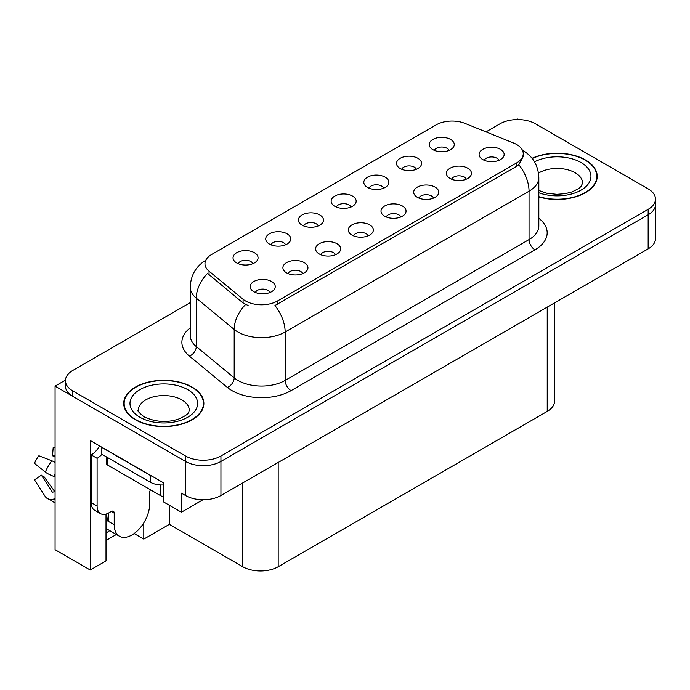 <?xml version="1.0" encoding="UTF-8"?>
<svg xmlns="http://www.w3.org/2000/svg" width="690" height="690" viewBox="0 0 690 690"><rect width="100%" height="100%" fill="white"/><g stroke="black" fill="none" stroke-linecap="round" stroke-linejoin="round"><path stroke-width="1.03" d="M498.956 160.322A7.512 4.338 0 0 0 496.938 158.208A7.512 4.338 0 0 0 489.538 157.113A7.512 4.338 0 0 0 484.302 160.322M500.483 149.351A12.524 7.228 0 0 0 484.44 148.54A12.524 7.228 0 0 0 480.292 157.527A12.524 7.228 0 0 0 482.776 159.571A12.524 7.228 0 0 0 502.967 157.527A12.524 7.228 0 0 0 500.483 149.351M383.675 188.163A7.512 4.338 0 0 0 381.665 186.05A7.512 4.338 0 0 0 374.265 184.954A7.512 4.338 0 0 0 369.021 188.163M385.201 177.192A12.524 7.228 0 0 0 369.159 176.381A12.524 7.228 0 0 0 365.01 185.369A12.524 7.228 0 0 0 367.494 187.413A12.524 7.228 0 0 0 387.685 185.369A12.524 7.228 0 0 0 385.201 177.192M416.381 169.283A7.512 4.338 0 0 0 414.362 167.17A7.512 4.338 0 0 0 406.962 166.074A7.512 4.338 0 0 0 401.718 169.283M417.907 158.312A12.524 7.228 0 0 0 401.856 157.501A12.524 7.228 0 0 0 397.716 166.488A12.524 7.228 0 0 0 400.2 168.533A12.524 7.228 0 0 0 420.391 166.488A12.524 7.228 0 0 0 417.907 158.312M285.574 244.803A7.512 4.338 0 0 0 283.564 242.69A7.512 4.338 0 0 0 276.155 241.586A7.512 4.338 0 0 0 270.92 244.803M287.1 233.832A12.524 7.228 0 0 0 271.058 233.022A12.524 7.228 0 0 0 266.909 242.009A12.524 7.228 0 0 0 269.393 244.053A12.524 7.228 0 0 0 289.584 242.009A12.524 7.228 0 0 0 287.1 233.832M368.158 235.842A7.512 4.338 0 0 0 366.14 233.729A7.512 4.338 0 0 0 358.74 232.625A7.512 4.338 0 0 0 353.496 235.842M369.676 224.862A12.524 7.228 0 0 0 353.634 224.06A12.524 7.228 0 0 0 349.485 233.048A12.524 7.228 0 0 0 351.969 235.092A12.524 7.228 0 0 0 372.169 233.048A12.524 7.228 0 0 0 369.676 224.862M302.755 273.602A7.512 4.338 0 0 0 300.737 271.489A7.512 4.338 0 0 0 293.336 270.385A7.512 4.338 0 0 0 288.092 273.602M304.281 262.623A12.524 7.228 0 0 0 288.23 261.821A12.524 7.228 0 0 0 284.09 270.808A12.524 7.228 0 0 0 286.574 272.852A12.524 7.228 0 0 0 306.765 270.808A12.524 7.228 0 0 0 304.281 262.623M449.078 150.403A7.512 4.338 0 0 0 447.06 148.29A7.512 4.338 0 0 0 439.659 147.194A7.512 4.338 0 0 0 434.424 150.403M450.605 139.432A12.524 7.228 0 0 0 434.562 138.63A12.524 7.228 0 0 0 430.413 147.608A12.524 7.228 0 0 0 432.897 149.652A12.524 7.228 0 0 0 453.089 147.608A12.524 7.228 0 0 0 450.605 139.432M400.856 216.962A7.512 4.338 0 0 0 398.837 214.849A7.512 4.338 0 0 0 391.437 213.745A7.512 4.338 0 0 0 386.202 216.962M402.382 205.991A12.524 7.228 0 0 0 386.331 205.18A12.524 7.228 0 0 0 382.191 214.167A12.524 7.228 0 0 0 384.675 216.212A12.524 7.228 0 0 0 404.866 214.167A12.524 7.228 0 0 0 402.382 205.991M466.259 179.202A7.512 4.338 0 0 0 464.241 177.089A7.512 4.338 0 0 0 456.84 175.993A7.512 4.338 0 0 0 451.596 179.202M467.786 168.231A12.524 7.228 0 0 0 451.734 167.42A12.524 7.228 0 0 0 447.586 176.407A12.524 7.228 0 0 0 450.07 178.451A12.524 7.228 0 0 0 470.27 176.407A12.524 7.228 0 0 0 467.786 168.231M433.553 198.082A7.512 4.338 0 0 0 431.543 195.969A7.512 4.338 0 0 0 424.134 194.873A7.512 4.338 0 0 0 418.899 198.082M435.079 187.111A12.524 7.228 0 0 0 419.037 186.3A12.524 7.228 0 0 0 414.888 195.287A12.524 7.228 0 0 0 417.372 197.331A12.524 7.228 0 0 0 437.564 195.287A12.524 7.228 0 0 0 435.079 187.111M318.28 225.923A7.512 4.338 0 0 0 316.262 223.81A7.512 4.338 0 0 0 308.861 222.715A7.512 4.338 0 0 0 303.617 225.923M319.806 214.952A12.524 7.228 0 0 0 303.755 214.142A12.524 7.228 0 0 0 299.607 223.129A12.524 7.228 0 0 0 302.099 225.173A12.524 7.228 0 0 0 322.29 223.129A12.524 7.228 0 0 0 319.806 214.952M350.977 207.043A7.512 4.338 0 0 0 348.959 204.93A7.512 4.338 0 0 0 341.559 203.835A7.512 4.338 0 0 0 336.323 207.043M352.504 196.072A12.524 7.228 0 0 0 336.461 195.261A12.524 7.228 0 0 0 332.313 204.249A12.524 7.228 0 0 0 334.797 206.293A12.524 7.228 0 0 0 354.988 204.249A12.524 7.228 0 0 0 352.504 196.072M270.057 292.482A7.512 4.338 0 0 0 268.039 290.369A7.512 4.338 0 0 0 260.639 289.265A7.512 4.338 0 0 0 255.395 292.482M271.575 281.503A12.524 7.228 0 0 0 255.533 280.701A12.524 7.228 0 0 0 251.384 289.688A12.524 7.228 0 0 0 253.868 291.732A12.524 7.228 0 0 0 274.059 289.688A12.524 7.228 0 0 0 271.575 281.503M335.452 254.722A7.512 4.338 0 0 0 333.434 252.609A7.512 4.338 0 0 0 326.034 251.505A7.512 4.338 0 0 0 320.798 254.722M336.979 243.743A12.524 7.228 0 0 0 320.936 242.94A12.524 7.228 0 0 0 316.788 251.928A12.524 7.228 0 0 0 319.272 253.972A12.524 7.228 0 0 0 339.463 251.928A12.524 7.228 0 0 0 336.979 243.743M252.876 263.684A7.512 4.338 0 0 0 250.858 261.57A7.512 4.338 0 0 0 243.458 260.466A7.512 4.338 0 0 0 238.222 263.684M254.403 252.713A12.524 7.228 0 0 0 238.361 251.902A12.524 7.228 0 0 0 234.212 260.889A12.524 7.228 0 0 0 236.696 262.933A12.524 7.228 0 0 0 256.887 260.889A12.524 7.228 0 0 0 254.403 252.713M516.655 144.512A22.537 13.015 0 0 0 513.645 143.054L465.043 123.407A22.537 13.015 0 0 0 436.175 124.864L211.571 254.532A22.537 13.015 0 0 0 204.973 263.735A22.537 13.015 0 0 0 209.053 271.196L243.078 299.262A22.537 13.015 0 0 0 277.484 300.995L516.655 162.909A22.537 13.015 0 0 0 523.253 153.715A22.537 13.015 0 0 0 516.655 144.512M65.464 380.13L55.071 386.124L185.515 461.438A25.038 14.456 0 0 0 220.938 461.438L648.169 214.78A25.038 14.456 0 0 0 655.5 204.559A25.038 14.456 0 0 1 648.169 214.78L220.938 461.438A25.038 14.456 0 0 1 185.515 461.438L72.778 396.353A25.038 14.456 0 0 1 65.447 386.124L65.447 380.673A25.038 14.456 0 0 0 72.778 390.894L185.515 455.986A25.038 14.456 0 0 0 220.938 455.986L648.169 209.329A25.038 14.456 0 0 0 655.5 199.108A25.038 14.456 0 0 0 648.169 188.879L535.423 123.795A25.038 14.456 0 0 0 500.009 123.795L486.002 131.876M518.664 119.568L517.716 119.016L516.767 119.568M106.01 514.085L106.01 560.918L90.252 570.018L90.252 440.513L163.323 482.707L163.323 501.794L181.384 512.221L181.384 493.134L185.515 495.515A25.038 14.456 0 0 0 220.938 495.515L648.169 248.857A25.038 14.456 0 0 0 655.5 238.637L655.5 199.108M202.972 499.75L181.384 512.221M90.252 570.018L55.071 549.706L55.071 386.124M554.562 302.901L554.562 401.192A25.038 14.456 180 0 1 547.23 411.413L278.191 566.749A25.038 14.456 180 0 1 242.777 566.749L169.343 524.348L169.343 505.27M169.343 524.348L143.787 539.106L143.787 522.865M134.145 533.543L143.787 539.106M106.01 540.468L116.386 534.483M106.01 532.93A26.712 15.421 120 0 0 109.719 530.636M538.83 196.917A40.072 23.132 0 0 0 597.212 176.338A40.072 23.132 0 0 0 585.482 159.985A40.072 23.132 0 0 0 532.05 158.312M192.131 387.081A40.072 23.132 0 0 0 148.462 382.07A40.072 23.132 0 0 0 123.726 403.443A40.072 23.132 0 0 0 135.464 419.796A40.072 23.132 0 0 0 179.133 424.807A40.072 23.132 0 0 0 203.869 403.443A40.072 23.132 0 0 0 192.131 387.081M124.148 405.565A40.072 23.132 0 0 0 124.01 406.169M523.253 153.715L523.253 156.475L518.837 164.72L516.655 166.307L274.948 305.532A29.213 16.87 60 0 1 285.151 332.011A33.387 19.277 180 0 1 237.938 332.011A33.387 19.277 180 0 1 234.195 329.432L196.27 298.166A33.387 19.277 180 0 1 190.233 287.109L190.233 335.504A33.387 19.277 0 0 0 196.27 346.561L234.195 377.827A33.387 19.277 0 0 0 237.938 380.406A33.387 19.277 0 0 0 285.151 380.406L529.049 239.594A33.387 19.277 0 0 0 538.83 225.958L538.83 177.563A33.387 19.277 180 0 1 529.049 191.199A29.213 16.87 -120 0 0 518.837 164.72M248.141 305.532L243.078 302.97L207.535 273.378A29.213 19.544 129.5 0 0 196.27 298.166L196.27 346.561A8.349 5.58 -50.5 0 1 189.431 356.144A41.736 24.098 180 0 1 190.233 327.862M190.233 302.643L72.778 370.452A25.038 14.456 0 0 0 65.447 380.673M203.584 406.169A40.072 23.132 0 0 0 203.447 405.565M596.936 179.064A40.072 23.132 0 0 0 596.798 178.46M114.212 513.17L111.263 511.471A4.175 2.406 -60 0 1 113.35 511.264A4.175 2.406 -60 0 1 114.212 513.17L114.212 524.762A25.038 14.456 120 0 0 119.404 536.225A25.038 14.456 120 0 0 131.919 534.983A25.038 14.456 120 0 0 149.626 504.312L149.626 492.729A4.175 2.406 -60 0 1 150.498 489.814M108.313 520.674L107.726 521.01L108.313 521.355L108.313 513.153M107.726 521.01A25.038 14.456 -60 0 1 108.313 515.439M55.071 491.478A9.186 7.297 -37.9 0 0 54.036 491.763L52.992 492.117A0.837 0.664 142.1 0 1 52.199 491.901L41.357 475.125A11.454 6.615 120 0 0 43.97 476.635L54.734 491.565M55.071 457.254A11.454 6.615 120 0 0 52.509 455.814L55.071 455.943M41.357 475.125L34.5 479.869L45.342 496.653A9.186 7.297 -37.9 0 0 45.635 497.059A9.186 7.297 -37.9 0 0 54.036 498.982L55.071 498.637M55.071 462.481A9.186 1.716 37.7 0 0 51.871 460.782L38.89 455.754A19.199 11.083 120 0 0 34.5 463.361L45.342 472.089A9.186 1.716 -157.7 0 0 54.036 476.471L55.071 476.85M55.071 447.594L53.19 447.5L52.509 455.814M111.263 511.471L108.899 512.834A16.698 9.643 -60 0 1 100.559 513.662L94.651 510.255A16.698 9.643 -60 0 1 91.192 502.605L91.192 454.9A16.698 9.643 120 0 0 99.627 445.93M101.956 454.296A16.698 9.643 -60 0 1 97.1 458.307L91.192 454.9M100.559 513.662A16.698 9.643 -60 0 1 97.1 506.02L97.1 458.307M152.438 476.419A16.698 9.643 180 0 1 150.222 475.341L101.818 447.405A16.698 9.643 0 0 0 102.008 447.31M150.222 475.341L150.222 482.163A16.698 9.643 0 0 0 163.323 484.958M101.818 447.405L101.818 454.218L150.222 482.163M532.223 158.536A39.649 22.891 180 0 1 585.18 160.149A39.649 22.891 180 0 1 596.798 176.338A39.649 22.891 180 0 1 538.83 196.641M191.837 387.254A39.649 22.891 180 0 1 203.447 403.443A39.649 22.891 180 0 1 178.969 424.591A39.649 22.891 180 0 1 135.758 419.623A39.649 22.891 180 0 1 124.148 403.443A39.649 22.891 180 0 1 148.626 382.286A39.649 22.891 180 0 1 191.837 387.254M163.323 496.481A4.175 2.406 180 0 1 160.848 495.791L107.726 465.12A4.175 2.406 180 0 1 106.502 463.421L106.502 456.918M648.169 248.857L648.169 209.329M220.938 495.515L220.938 455.986M185.515 495.515L185.515 455.986M278.191 566.749L278.191 462.464M547.23 411.413L547.23 307.136M242.777 566.749L242.777 482.914M209.053 271.196L209.053 274.913M243.078 299.262L243.078 302.97M277.484 300.995L277.484 304.394M516.655 162.909L516.655 166.307M291.059 390.626A8.349 4.821 60 0 1 285.151 380.406L285.151 332.011L529.049 191.199L529.049 239.594A8.349 4.821 60 0 0 534.957 249.815L291.059 390.626A41.736 24.098 180 0 1 232.03 390.626A41.736 24.098 180 0 1 227.355 387.409L189.431 356.144M245.571 304.523A29.213 19.544 129.5 0 0 234.195 329.432L234.195 377.827A8.349 5.58 -50.5 0 1 227.355 387.409M538.83 218.316A41.736 24.098 180 0 1 534.957 249.815M72.778 390.894L72.778 396.353M114.212 524.762L108.313 521.355M51.871 460.782A28.557 16.482 120 0 0 45.342 472.089M54.036 498.982A26.168 15.102 120 0 0 55.071 500.112M55.071 474.142A26.168 15.102 120 0 0 54.036 476.471M97.1 506.02L91.192 502.605M538.83 190.483L546.739 193.209L556.804 194.33L565.308 193.649L572.122 191.898L578.72 188.534L580.997 186.516L582.61 183.152A25.461 14.697 0 0 0 575.15 172.759A25.461 14.697 0 0 0 538.511 173.138M534.5 161.848A33.81 19.518 180 0 1 581.049 162.538A33.81 19.518 180 0 1 583.455 188.594A33.81 19.518 180 0 1 538.83 192.743M189.258 410.257A25.461 14.697 0 0 0 181.798 399.864A25.461 14.697 0 0 0 154.051 396.672A25.461 14.697 0 0 0 138.336 410.257C137.025 410.455 138.932 412.646 144.063 416.829C155.647 422.159 167.221 422.884 178.779 418.994C190.888 413.672 188.37 411.499 189.258 410.257M187.706 389.634A33.81 19.518 180 0 1 187.706 417.243A33.81 19.518 180 0 1 139.889 417.243A33.81 19.518 180 0 1 139.889 389.634A33.81 19.518 180 0 1 187.706 389.634M160.848 495.791L160.848 484.958M107.726 465.12L107.726 457.625M538.83 177.563C538.269 165.557 532.991 156.561 523.003 150.558L522.442 150.248M206.06 260.104C196.072 266.099 190.794 275.103 190.233 287.109M119.404 536.225L106.01 528.488M55.071 502.967L45.635 497.059M596.798 176.338L596.798 179.667M203.447 403.443L203.447 406.772M124.148 403.443L124.148 406.772"/></g></svg>
